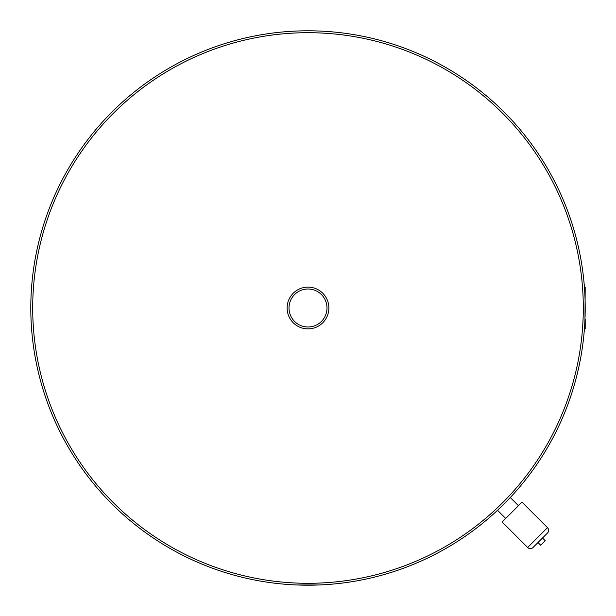 <?xml version="1.0" encoding="UTF-8"?>
<svg xmlns="http://www.w3.org/2000/svg" width="616" height="616" viewBox="0 0 616 616"><rect width="100%" height="100%" fill="white"/><g stroke="black" fill="none" stroke-linecap="round" stroke-linejoin="round"><path stroke-width="0.92" d="M584.415 328.882L585.2 328.882L585.2 319.388L585.2 328.882L584.415 328.882M584.969 296.612L585.2 287.118L584.415 287.118L585.2 287.118L584.969 319.388M296.612 584.969L319.388 584.969M326.988 308A18.988 18.988 0 0 0 308 289.012A18.988 18.988 0 0 0 289.012 308A18.988 18.988 0 0 0 308 326.988A18.988 18.988 0 0 0 326.988 308M287.118 308A20.882 20.882 0 0 0 308 328.882A20.882 20.882 0 0 0 328.882 308A20.882 20.882 0 0 0 308 287.118A20.882 20.882 0 0 0 287.118 308M583.298 308A275.298 275.298 0 0 0 308 32.702A275.298 275.298 0 0 0 32.702 308A275.298 275.298 0 0 0 308 583.298A275.298 275.298 0 0 0 583.298 308A275.298 275.298 0 0 0 308 32.702A275.298 275.298 0 0 0 32.702 308A275.298 275.298 0 0 0 308 583.298A275.298 275.298 0 0 0 583.298 308L583.29 309.979M30.8 308A277.2 277.2 0 0 0 308 585.2A277.2 277.2 0 0 0 585.2 308A277.2 277.2 0 0 0 308 30.8A277.2 277.2 0 0 0 30.8 308M518.441 505.69L510.287 497.528M505.69 518.441L497.528 510.287M527.658 547.493A3.796 3.796 0 0 0 533.025 547.493L547.493 533.025A3.796 3.796 0 0 0 547.493 527.658L521.983 502.148L502.148 521.983L527.658 547.493L547.493 527.658M542.519 537.999L537.999 542.519L540.686 545.206L545.206 540.686L542.519 537.999M296.612 583.067L297.166 583.09M297.52 583.106L298.067 583.121M298.452 583.136L300.77 583.206M305.459 583.29L307.992 583.298M309.086 583.298L311.226 583.283M312.351 583.267L314.507 583.221M315.092 583.213L317.463 583.136M318.041 583.121L319.388 583.067M507.938 497.251L506.675 498.575M504.08 501.239L502.671 502.664M502.055 503.28L500.854 504.466M496.966 508.208L496.188 508.939M583.121 318.048L582.751 325.364M582.713 325.972L582.505 328.882M583.206 315.23L583.136 317.471M583.067 296.612L583.09 297.135M583.098 297.436L583.229 301.663M583.252 302.625L583.29 305.767M582.574 288.011L582.628 288.704"/></g></svg>
